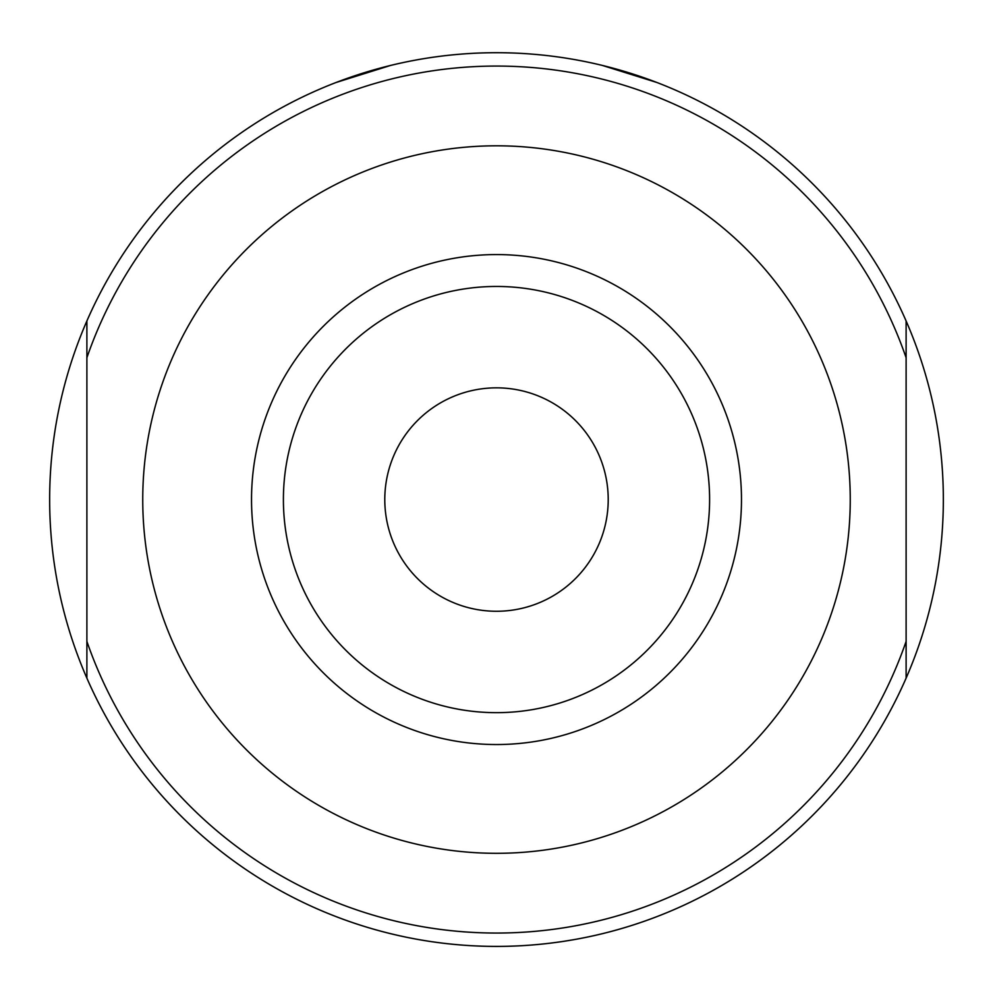 <?xml version="1.0" encoding="UTF-8"?>
<svg xmlns="http://www.w3.org/2000/svg" width="993" height="993" viewBox="0 0 993 993"><rect width="100%" height="100%" fill="white"/><g stroke="black" fill="none" stroke-linecap="round" stroke-linejoin="round"><path stroke-width="1.49" d="M49.65 499.553A446.85 446.85 0 0 1 906.112 320.975A446.85 446.85 0 0 1 496.5 946.403A446.85 446.85 0 0 1 49.65 499.553M336.081 82.493L390.46 65.476M602.341 65.426L656.919 82.493M906.112 641.404L906.112 678.145A446.85 446.85 0 0 1 86.888 678.145L86.888 320.975A446.85 446.85 0 0 1 906.112 320.975L906.112 641.404A433.469 433.469 0 0 1 86.888 641.404M608.212 499.553A111.712 111.712 0 0 0 496.5 387.841A111.712 111.712 0 0 0 384.787 499.553A111.712 111.712 0 0 0 496.5 611.266A111.712 111.712 0 0 0 608.212 499.553M251.527 499.553A244.961 244.961 0 0 1 618.987 287.411A244.961 244.961 0 0 1 618.987 711.708A244.961 244.961 0 0 1 251.527 499.553M142.744 499.553A353.756 353.756 0 0 1 673.378 193.201A353.756 353.756 0 0 1 673.378 805.919A353.756 353.756 0 0 1 142.744 499.553M283.402 499.553A213.085 213.085 0 0 1 603.049 315.017A213.085 213.085 0 0 1 603.049 684.103A213.085 213.085 0 0 1 283.402 499.553M86.888 357.716A433.469 433.469 0 0 1 906.112 357.716"/></g></svg>
